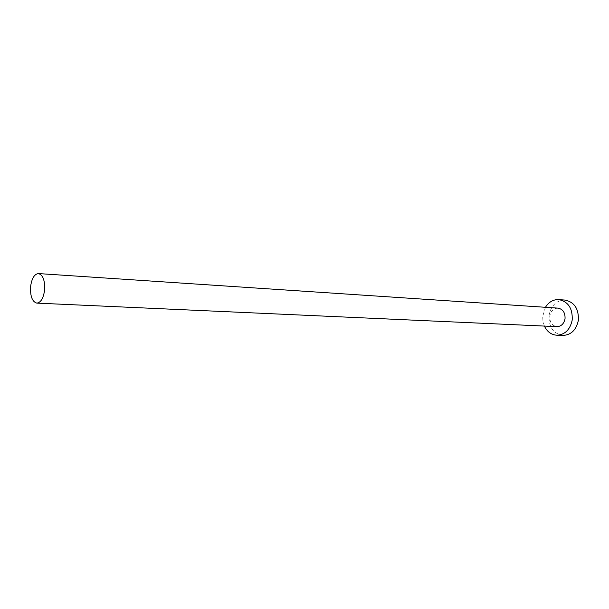 <?xml version="1.0" encoding="UTF-8"?>
<svg xmlns="http://www.w3.org/2000/svg" width="609" height="609" viewBox="0 0 609 609"><rect width="100%" height="100%" fill="white"/><g stroke="black" fill="none" stroke-linecap="round" stroke-linejoin="round"><path stroke-width="0.46" stroke-dasharray="3.04 2.28" d="M557.989 308.124C553.596 308.299 550.856 310.933 549.775 316.041C549.516 322.153 551.906 325.693 556.953 326.645M545.443 307.294L542.688 316.474L542.969 321.43L544.393 326.081M564.954 300.07C556.443 300.336 551.145 305.368 549.067 315.18C548.572 326.896 553.216 333.648 562.982 335.43"/><path stroke-width="0.91" d="M30.61 286.489C30.138 296.202 32.208 301.744 36.806 303.115C40.795 302.627 43.391 298.326 44.586 290.219C45.043 280.505 43.003 274.956 38.458 273.57C34.409 274.035 31.79 278.343 30.61 286.489M36.806 303.115L556.953 326.645C561.262 326.424 563.957 323.782 565.038 318.735C565.289 312.676 562.944 309.136 557.989 308.124L38.458 273.57M544.393 326.081C547.126 331.738 551.259 334.783 556.793 335.216C565 334.729 570.138 329.659 572.209 320.007C572.704 308.39 568.227 301.592 558.78 299.598C553.238 299.415 548.793 301.98 545.443 307.294M556.793 335.216L562.982 335.43C571.173 334.95 576.297 329.926 578.36 320.342C578.854 308.809 574.386 302.049 564.954 300.07L558.78 299.598"/></g></svg>
